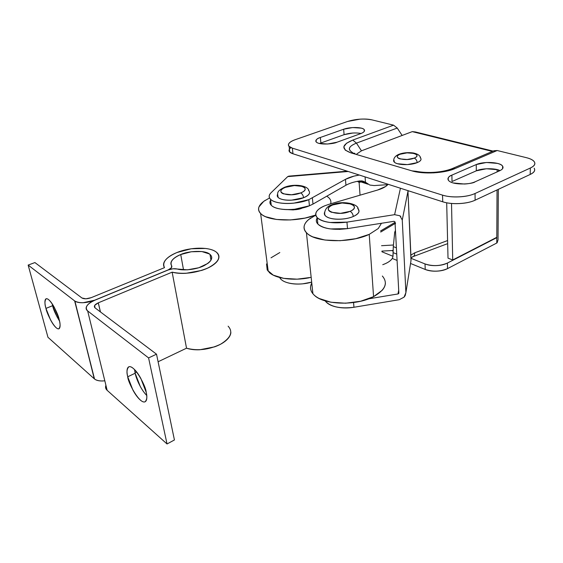 <?xml version="1.0" encoding="UTF-8"?>
<svg xmlns="http://www.w3.org/2000/svg" width="563" height="563" viewBox="0 0 563 563"><rect width="100%" height="100%" fill="white"/><g stroke="black" fill="none" stroke-linecap="round" stroke-linejoin="round"><path stroke-width="0.84" d="M325.66 301.508C331.255 306.997 340.685 308.918 353.958 307.264L353.592 302.831M398.259 293.893L398.857 293.063L394.994 221.963L394.037 221.301L347.491 228.62L346.963 222.132C332.993 223.828 323.127 222.385 317.363 217.797C313.873 213.532 316.378 209.513 324.865 205.741L329.158 204.242L324.865 205.741C320.488 207.543 317.645 209.626 316.35 211.977C315.062 214.341 315.653 216.502 318.13 218.472C320.629 220.436 324.57 221.773 329.939 222.469L346.963 222.132L394.6 214.672L399.892 215.763L402.264 220.006L407.964 191.286L411.004 260.57L405.895 292.64L402.264 220.006L405.895 292.64L404.058 297.158L399.216 299.706L353.958 307.264C348.307 308.193 342.902 308.193 337.744 307.257C332.613 306.314 328.834 304.667 326.406 302.31L325.154 300.853M392.291 258.452C390.567 260.979 387.386 263.062 382.741 264.701C387.45 263.02 390.638 260.943 392.291 258.452L397.084 260.43L392.291 258.452L392.946 256.608L393.291 246.622L396.401 247.854L393.291 246.622L394.705 232.223L395.458 230.422L394.705 232.223L393.291 246.622L393.044 255.919M402.264 220.006L407.964 191.286L410.891 255.102L414.727 252.815C414.769 254.765 414.277 256.003 413.235 256.545C414.277 256.003 414.769 254.765 414.727 252.815L447.592 240.549L414.727 252.815L410.891 255.102L410.962 260.81M407.964 191.286L408.935 190.963L407.964 191.286L407.894 190.625L407.964 191.286M399.216 299.706L353.958 307.264L353.571 302.549M368.575 298.847L398.02 293.949L368.575 298.847M317.293 217.74C315.843 220.013 316.075 222.16 317.989 224.173C323.746 228.831 333.577 230.316 347.491 228.62L394.037 221.301L394.994 221.963L398.857 293.063L398.02 293.949L398.695 290.107L398.02 293.949M316.976 218.275C315.695 220.668 316.286 222.857 318.757 224.855C321.255 226.854 325.182 228.212 330.537 228.93L347.491 228.62L346.963 222.132L394.6 214.672L400.448 188.239L394.6 214.672L399.892 215.763L400.8 216.53M377.604 190.027L329.158 204.242L377.604 190.027C382.727 188.499 386.225 186.585 388.111 184.284L385.782 186.409L377.604 190.027M393.129 252.639L396.739 254.096L393.129 252.639M413.059 256.615L412.566 256.707M411.06 257.706L411.074 257.263M410.687 262.548L405.895 292.64L405.17 295.638L404.058 297.158M289.438 149.181L289.185 149.716C288.573 151.405 289.839 152.749 292.971 153.769L292.359 148.139L442.546 195.143C447.226 196.6 452.772 197.177 459.176 196.867C465.587 196.536 470.879 195.41 475.052 193.496L530.339 168.02L530.184 174.46L475.109 200.196L475.052 193.496L530.339 168.02C534.041 166.303 535.469 164.424 534.618 162.39C533.752 160.371 530.951 158.78 526.229 157.633L497.171 150.518L455.207 168.492L445.551 171.384L433.827 172.862L421.976 172.672L411.961 170.87L350.756 152.812L345.274 150.145L343.824 146.788L346.498 143.255L352.783 140.074L393.558 125.162L397.232 128.054L356.449 143.122L397.232 128.054L402.158 135.444L361.467 150.828L412.264 131.629L402.158 135.444L397.232 128.054L393.558 125.162L372.073 119.898C368.786 119.103 364.768 118.856 360.024 119.159L347.589 121.467L295.329 139.652C291.444 141.003 289.192 142.502 288.566 144.156C287.953 145.817 289.213 147.14 292.359 148.139L442.546 195.143L442.722 201.793C447.388 203.292 452.905 203.883 459.288 203.581C465.671 203.264 470.942 202.131 475.109 200.196L530.184 174.46C533.879 172.714 535.3 170.814 534.449 168.752L534.174 168.196M447.543 268.607L447.409 263.048L496.805 237.642L496.777 243.026L447.543 268.607C444.594 270.141 440.928 270.986 436.536 271.162C432.152 271.324 428.38 270.754 425.22 269.466L410.54 263.47L425.22 269.466L425.009 263.934L411.046 258.318L425.009 263.934C428.176 265.201 431.962 265.757 436.367 265.595C440.766 265.419 444.446 264.568 447.409 263.048L496.805 237.642L452.715 259.972L451.519 203.475L452.715 259.972L448.014 258.164L452.715 259.972L496.805 237.304L496.411 237.509L496.805 237.642L496.777 243.026L447.543 268.607L447.409 263.048C440.146 266.109 432.68 266.405 425.009 263.934L425.22 269.466C432.87 271.978 440.308 271.69 447.543 268.607M497.143 169.632L497.129 171.898L497.143 169.632M497.045 189.942L496.805 237.304L497.045 189.942M534.188 168.238C535.441 170.462 534.104 172.531 530.184 174.46L530.339 168.02C534.273 166.12 535.61 164.079 534.35 161.891C533.147 160.103 530.437 158.682 526.229 157.633L497.171 150.518L493.688 150.877M290.958 147.626C288.974 149.139 288.552 150.574 289.671 151.933L292.971 153.769L442.722 201.793L292.971 153.769L292.359 148.139L289.051 146.331C287.411 144.037 289.509 141.813 295.329 139.652L347.589 121.467C356.006 118.934 364.17 118.413 372.073 119.898L393.558 125.162L352.783 140.074C341.635 144.775 340.96 149.019 350.756 152.812L411.961 170.87C423.306 174.431 444.496 173.298 455.207 168.492L497.171 150.518L494.018 150.736M361.094 133.466C355.443 132.502 349.771 132.903 344.092 134.677L343.655 129.237L344.092 134.677L320.882 142.995L320.368 137.471L343.655 129.237C349.982 126.823 362.762 126.992 364.177 129.617C365.063 131.109 363.825 132.474 360.461 133.713L336.984 142.228C334.422 143.811 319.524 145.423 316.265 142.01C315.618 139.941 316.99 138.435 320.368 137.471L343.655 129.237L352.614 127.562L361.221 128.139C363.55 128.737 364.655 129.581 364.528 130.672C364.395 131.756 363.036 132.777 360.461 133.713L336.984 142.228L327.575 144.022L318.792 143.326C316.519 142.65 315.547 141.742 315.864 140.595C316.195 139.455 317.694 138.414 320.368 137.471L320.882 142.995L344.092 134.677L353.022 132.988M499.986 170.61C495.503 168.041 481.625 168.126 476.298 170.835L476.256 164.565L476.298 170.835L452.019 181.504L451.885 175.121L476.256 164.565C483.427 161.222 500.563 162.031 502.611 166.169C503.54 167.936 502.541 169.47 499.606 170.786L475.144 181.779C472.885 184.157 452.561 185.677 448.521 180.413C447.627 177.95 448.746 176.191 451.885 175.121L476.256 164.565L486.404 162.489L497.389 163.397C500.62 164.227 502.463 165.367 502.928 166.803C503.385 168.253 502.273 169.576 499.606 170.786L475.144 181.779C472.315 183.045 468.74 183.798 464.405 184.024L453.081 182.94C449.893 181.99 448.197 180.751 447.979 179.224C447.782 177.704 449.084 176.332 451.885 175.121L452.019 181.504L476.298 170.835L486.411 168.752L497.354 169.688M475.052 193.496C467.206 197.282 451.385 198.063 442.546 195.143L442.722 201.793C451.526 204.784 467.29 204.017 475.109 200.196L475.052 193.496M492.4 151.426L412.264 131.629L492.4 151.426M356.872 153.903L361.467 150.828L356.449 143.122L352.783 140.074L356.449 143.122C348.596 146.345 347.265 149.469 352.473 152.503C347.392 149.357 348.722 146.232 356.449 143.122L361.453 150.828M392.995 256.299L381.925 251.774L392.995 256.299M393.122 251.112L391.721 250.542L393.122 251.112M446.691 202.814L448.014 258.164L446.691 202.814M445.706 171.243L443.208 171.821M422.968 172.757L417.218 171.722M417.176 171.715L411.961 170.87L416.008 171.293C428.668 173.735 443.377 172.158 452.096 168.647L455.207 168.492L452.103 168.64L450.773 169.547M354.387 153.249L350.756 152.812L354.957 153.425M493.132 151.116L415.388 131.953L412.271 131.622M497.101 242.822L498.128 239.564M320.882 142.995L319.545 143.53M134.55 369.581L135.141 373.241L127.731 376.781C126.471 372.389 126.802 369.096 128.737 366.893C134.261 364.057 146.239 386.88 146.162 392.193L140.856 378.477C138.301 373.79 135.739 370.412 133.178 368.329C130.637 366.281 128.836 366.091 127.794 367.773C126.752 369.455 126.738 372.46 127.731 376.781L132.882 390.018C135.324 394.529 137.808 397.872 140.335 400.054C142.868 402.242 144.719 402.587 145.88 401.095C147.034 399.582 147.133 396.612 146.162 392.193C147.33 396.472 146.992 399.653 145.134 401.736C139.603 404.614 127.745 382.052 127.731 376.781L135.141 373.241C135.908 377.477 140.166 388.787 146.704 395.437M57.095 317.011L52.612 305.716L45.955 308.404C44.561 304.041 44.618 300.846 46.124 298.826C50.058 297.278 58.587 314.808 59.122 319.411L54.477 307.715C52.422 303.851 50.487 301.177 48.664 299.699C46.849 298.235 45.687 298.369 45.174 300.086C44.66 301.81 44.92 304.583 45.955 308.404L50.473 319.749C52.45 323.5 54.351 326.153 56.159 327.722C57.975 329.285 59.185 329.271 59.777 327.68C60.368 326.076 60.15 323.317 59.122 319.411C60.452 323.711 60.382 326.821 58.911 328.743C54.977 330.305 46.532 312.972 45.955 308.404L52.612 305.716C53.45 309.664 55.751 314.78 59.523 321.072M230.879 332.592C230.633 335.231 229.057 337.835 226.157 340.411C223.23 342.994 219.394 345.133 214.637 346.836L199.837 349.757C194.742 349.996 190.308 349.475 186.529 348.194L158.097 361.763L186.529 348.194L172.144 272.168C176.043 273.231 180.66 273.611 185.987 273.301L201.533 270.458C206.551 268.868 210.625 266.911 213.743 264.575C216.846 262.252 218.564 259.923 218.887 257.601C219.197 255.278 218.141 253.308 215.706 251.668C213.271 250.042 209.865 248.966 205.474 248.452L191.258 248.769L177.028 252.498C171.828 254.582 168.041 257.031 165.677 259.825C163.312 262.632 162.918 265.236 164.502 267.65C161.947 262.274 166.127 257.221 177.028 252.498C190.315 246.988 209.549 246.693 216.185 252.006C221.456 256.932 218.697 262.267 207.909 267.995C195.488 273.168 183.566 274.561 172.144 272.168L98.3 302.824L100.474 311.958L98.3 302.824L94.668 305.392L94.999 307.834L156.514 354.183L148.583 357.913L87.666 310.952L107.153 390.321C105.584 388.906 105.175 387.231 105.914 385.296C105.246 387.26 105.654 388.927 107.153 390.321L167.035 443.968L148.583 357.913L167.035 443.968L174.431 439.963L156.514 354.183L174.431 439.963L167.035 443.968L107.153 390.321L87.666 310.952C84.534 307.497 86.899 303.936 94.76 300.262L168.344 269.923C171.546 268.713 174.53 268.41 177.282 269.015L187.423 269.832L198.788 267.756L207.768 263.463C210.069 261.76 211.35 260.05 211.625 258.34C211.885 256.629 211.132 255.159 209.359 253.941L201.821 251.541L191.279 251.767L180.73 254.539C176.881 256.095 174.101 257.91 172.384 259.972C170.673 262.048 170.42 263.963 171.624 265.722C172.355 267.136 171.229 268.516 168.246 269.867L171.342 267.819L171.624 265.722C169.702 261.795 172.742 258.065 180.73 254.539L183.524 269.881L180.73 254.539C188.007 250.929 205.692 249.845 210.006 254.441C213.609 257.608 211.618 261.359 204.024 265.694C195.474 269.966 182.447 270.733 177.282 269.015L172.982 268.783L168.344 269.923L94.76 300.262C91.03 301.796 88.454 303.612 87.04 305.688C85.639 307.778 85.843 309.53 87.666 310.952L148.583 357.913L156.514 354.183L94.999 307.834C93.542 306.244 94.626 304.576 98.258 302.845L100.411 311.909L98.258 302.845L172.144 272.168L186.529 348.194C197.55 351.129 208.929 349.785 220.661 344.176C230.83 337.891 233.314 331.896 228.121 326.188M104.817 380.82L102.48 380.975C98.722 381.045 95.977 380.314 94.246 378.765L47.961 337.293L28.15 265.074L34.92 262.569L81.931 297.989L85.893 298.812L91.227 297.651L164.502 267.65L91.227 297.651C87.342 299.03 84.274 299.164 82.015 298.045L34.92 262.569L28.15 265.074L74.633 300.902C76.378 302.247 79.214 302.852 83.141 302.718L94.668 300.199C86.322 303.211 79.735 303.513 74.914 301.106L94.246 378.765L47.961 337.293L28.15 265.074L74.633 300.902L94.528 378.998C96.829 380.679 100.256 381.285 104.817 380.813M136.661 371.995L135.036 372.769L136.661 371.995M140.25 386.415L135.141 373.241M168.246 269.867L94.668 300.199L168.246 269.867M52.155 303.795L52.612 305.716M287.799 209.619C294.421 210.105 299.234 209.584 302.247 208.057L293.281 209.908L287.707 209.619M269.051 272.281C275.23 278.509 293.239 281.071 309.418 277.728M315.78 215.031C297.933 222.005 269.255 221.456 261.429 214.257C256.672 209.816 257.967 205.157 265.307 200.273M279.818 252.541L271.007 257.819M266.524 263.941L267.221 270.029L273.217 275.131L283.738 278.368L297.173 279.164L311.17 277.355M330.678 203.799L330.805 203.264C331.157 201.371 330.594 199.619 329.109 198.014L326.864 196.142M269.55 197.958L263.723 201.357L258.987 206.874C258.255 208.767 258.452 210.569 259.592 212.279C260.739 213.996 262.766 215.481 265.68 216.734L276.496 219.457L290.367 219.95L304.991 218.092L315.744 215.045M393.84 159.758L394.487 162.264C397.506 165.219 410.687 165.466 417.176 162.637C416.909 160.335 415.909 158.829 414.171 158.126C405.515 161.806 390.905 157.598 400.187 154.227L398.949 154.283L400.187 154.227C408.562 150.666 423.277 154.628 414.171 158.126C415.909 158.829 416.909 160.335 417.176 162.637C419.829 161.546 421.117 160.356 421.033 159.055L420.603 157.971M393.847 159.709L393.6 160.617C393.572 161.912 394.895 162.953 397.569 163.742L407.387 164.6L417.176 162.637C420.913 160.983 421.919 159.294 420.181 157.57M400.187 154.227L407.049 152.869L413.967 153.425C415.902 153.952 416.894 154.677 416.951 155.592C417 156.507 416.071 157.351 414.171 158.126L407.19 159.512L400.18 158.921C398.259 158.372 397.309 157.64 397.316 156.718C397.33 155.803 398.287 154.973 400.187 154.227M300.621 192.933C288.495 197.937 272.844 191.842 285.554 187.317L284.505 187.303L285.554 187.317C297.194 182.525 313.134 188.204 300.621 192.933C302.204 193.742 303.197 195.34 303.605 197.712C303.197 195.34 302.204 193.742 300.621 192.933C303.26 191.892 304.752 190.73 305.097 189.457C305.435 188.19 304.555 187.176 302.465 186.416L294.4 185.551L285.554 187.317C282.936 188.324 281.401 189.464 280.958 190.73C280.529 192.004 281.338 193.039 283.4 193.834L291.571 194.763L300.621 192.933M277.559 194.348C276.968 195.593 277.285 196.719 278.516 197.733C282.154 200.998 295.723 201.012 303.605 197.712L291.521 200.175C287.003 200.393 283.372 199.971 280.613 198.894C277.883 197.81 276.813 196.41 277.411 194.699L277.559 194.341M309.53 193.025C309.087 194.742 307.109 196.304 303.605 197.712C309.312 195.192 310.91 192.708 308.397 190.245M394.973 221.836L395.5 223.715L394.973 221.836M350.038 211.343C337.624 216.903 319.707 209.929 332.817 204.925L331.501 204.918L332.817 204.925C344.711 199.605 362.896 206.086 350.038 211.343C351.847 212.251 352.931 213.968 353.304 216.481C352.931 213.968 351.847 212.251 350.038 211.343C352.748 210.182 354.183 208.887 354.366 207.458C354.535 206.03 353.423 204.883 351.038 204.017L342.149 202.997L332.817 204.925C330.129 206.044 328.644 207.311 328.349 208.739C328.074 210.168 329.109 211.336 331.459 212.251L340.488 213.349L350.038 211.343M324.71 212.089C323.999 213.567 324.372 214.925 325.829 216.171C329.995 220.027 345.091 220.239 353.304 216.481C349.679 218.043 345.429 218.944 340.545 219.183C335.675 219.408 331.663 218.901 328.51 217.67C325.386 216.431 324.021 214.848 324.415 212.927L324.71 212.054M358.096 208.69L359.025 211.245C358.807 213.173 356.907 214.918 353.304 216.481C358.955 213.785 360.397 211.062 357.632 208.317M385.388 283.168C385.31 285.554 384.255 287.918 382.228 290.262L373.565 296.652L360.644 301.24L345.598 303.211L330.967 302.232L319.214 298.503C315.97 296.849 313.612 294.921 312.155 292.725C310.706 290.536 310.22 288.249 310.699 285.884L311.768 282.964C309.58 287.172 310.297 291.12 313.915 294.829C323.049 304.935 356.097 306.145 373.565 296.652L369.222 234.377C351.016 243.16 316.744 242.59 307.44 233.68C302.085 228.578 303.175 223.349 310.699 217.994M381.447 223.279L378.266 228.522L369.222 234.377L355.781 238.691L340.151 240.697L325.006 240.042L312.873 236.889C309.537 235.461 307.131 233.772 305.653 231.829C304.182 229.894 303.717 227.86 304.252 225.735C304.787 223.61 306.244 221.555 308.615 219.563L315.766 215.136M339.109 229.38L347.42 228.627M369.222 234.377L373.565 296.652C385.338 289.931 388.273 283.055 382.354 276.025M347.181 228.662L339.264 229.38M270.951 199.675C269.353 201.934 269.663 203.989 271.887 205.847C277.383 210.78 297.721 210.808 309.432 205.784L308.798 199.675C297.039 204.65 276.637 204.665 271.134 199.802C268.558 197.648 268.558 195.277 271.134 192.68C268.994 194.756 268.6 196.733 269.944 198.605C271.317 200.484 274.209 201.857 278.636 202.722C283.09 203.581 288.143 203.729 293.787 203.166L308.798 199.675L345.457 179.344L354 176.12L359.321 175.051C353.55 175.98 348.926 177.415 345.457 179.344L345.935 185.241L312.993 204.073L345.935 185.241L345.457 179.344L308.798 199.675L309.432 205.784L312.993 204.073L312.381 197.979L312.993 204.073L309.432 205.784L294.477 209.295C288.847 209.851 283.808 209.696 279.368 208.817C274.955 207.93 272.07 206.537 270.697 204.629C269.677 203.187 269.649 201.695 270.62 200.146M369.863 185.065L374.191 185.565L387.794 184.664L374.191 185.565L369.863 185.065L365.45 182.222L365.084 176.895L365.45 182.222L359.616 180.934C354.014 181.835 349.454 183.271 345.935 185.241C349.356 183.306 353.916 181.87 359.616 180.934L362.649 181.047L365.45 182.222M348.208 171.483L287.7 176.62L271.134 192.68L287.7 176.62L348.208 171.483M288.868 176.142L287.7 176.62L288.812 176.149L347.272 171.18M359.11 182.349L360.053 195.178L359.11 182.349L360.932 181.976L359.11 182.349L357.336 181.335M395.001 222.385L380.616 230.914L395.001 222.385M281.043 279.332C285.694 284.181 300.368 285.582 311.677 282.119L302.81 283.822C297.419 284.35 292.584 284.055 288.305 282.943C284.048 281.817 281.233 280.142 279.874 277.897L279.649 277.503M381.545 245.7L393.446 245.011L381.545 245.7M393.129 250.465L381.883 251.105L393.129 250.465M380.687 232.055L395.078 223.504L380.687 232.055M358.209 181.173L360.433 181.736M366.597 183.158L359.778 180.906L366.583 183.144M325.505 300.959L325.541 301.367M317.877 224.046L317.243 217.684M447.669 243.624L413.2 256.559L411.06 257.868M398.85 292.943L398.752 293.485M289.136 146.493L289.748 152.01M494.011 150.736L452.096 168.647M502.59 168.626L502.611 166.169M364.289 131.306L364.177 129.617M498.037 238.867L498.318 189.351M498.417 171.321L498.424 170.005M129.152 366.696L128.737 366.893M210.006 254.441L210.949 260.155M74.886 301.092L94.507 378.976M268.241 271.436L260.62 213.525M394.058 161.827C392.784 158.52 395.515 155.705 398.984 154.269C403.284 152.707 408.041 152.27 413.263 152.96C417.697 153.868 420.153 155.557 420.617 158.034M284.533 187.289C276.123 191.343 277.51 193.151 278.129 197.388M284.547 187.289C294.435 183.334 308.179 185.614 308.827 190.639M358.152 208.817C358.181 204.031 342.853 200.02 331.544 204.904C325.203 206.72 323.542 213.426 325.344 215.72M306.427 232.737L312.915 293.752M271.267 205.291L270.514 199.267M280.311 277.672L280.43 278.678M358.54 181.11L367.906 184.192M365.232 182.081L361.453 180.843"/></g></svg>
